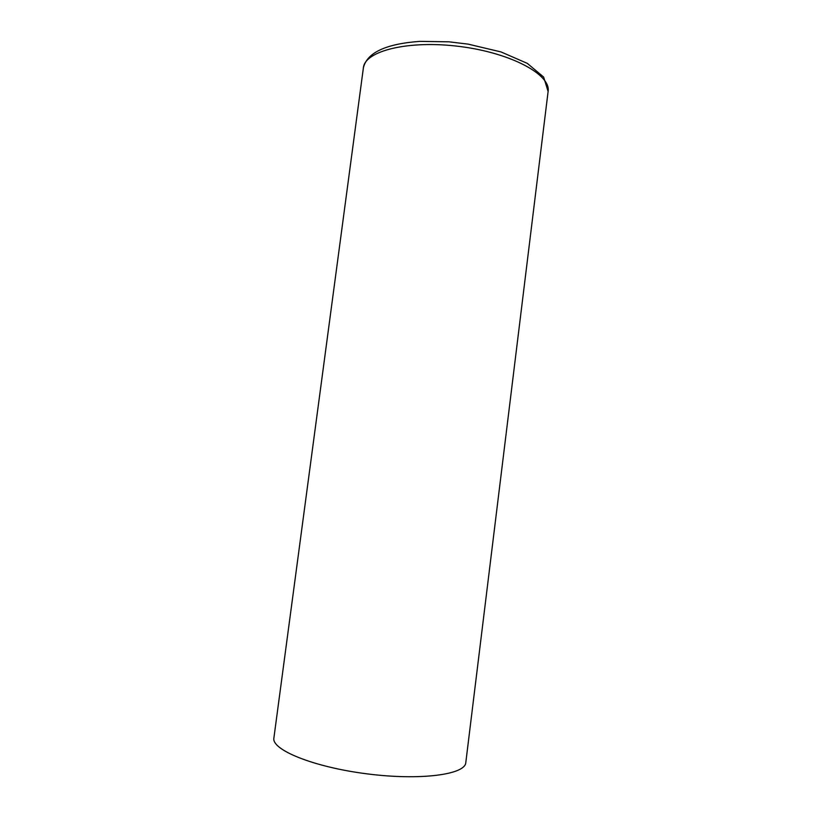 <?xml version="1.0" encoding="UTF-8"?>
<svg xmlns="http://www.w3.org/2000/svg" width="822" height="822" viewBox="0 0 822 822"><rect width="100%" height="100%" fill="white"/><g stroke="black" fill="none" stroke-linecap="round" stroke-linejoin="round"><path stroke-width="1.23" d="M465.797 762.59C465.365 774.601 420.381 780.756 366.828 773.831C313.264 767.029 271.281 749.736 273.89 738.002L363.396 67.805C364.68 50.923 408.657 39.836 460.001 46.515C511.366 52.998 551.13 74.802 548.11 91.468L465.797 762.59M363.396 67.805C366.972 52.7 385.754 43.885 419.765 41.367L448.915 41.819L468.098 44.121L500.999 51.93L527.303 63.366L543.63 77.052L548.11 91.468"/></g></svg>
